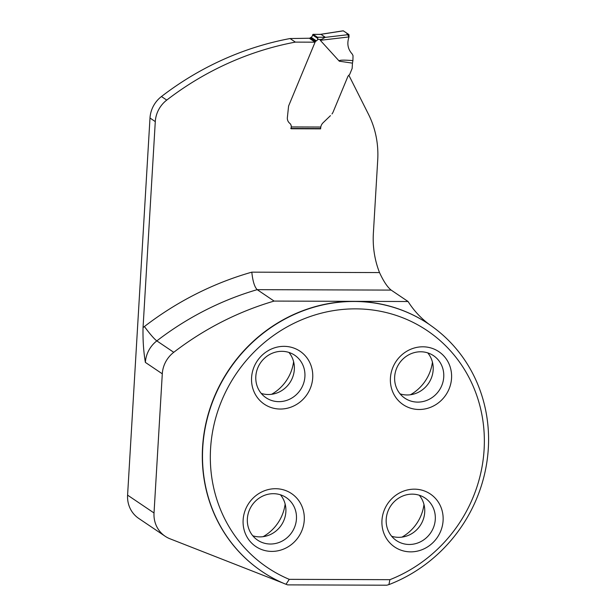 <?xml version="1.0" encoding="UTF-8"?>
<svg xmlns="http://www.w3.org/2000/svg" width="616" height="616" viewBox="0 0 616 616"><rect width="100%" height="100%" fill="white"/><g stroke="black" fill="none" stroke-linecap="round" stroke-linejoin="round"><path stroke-width="0.92" d="M312.659 34.989A1.863 0.539 90.2 0 1 313.067 34.35A1.863 0.539 90.2 0 1 313.174 34.38L317.402 37.237A1.863 0.539 90.2 0 1 317.802 38.462L312.659 34.989L312.381 35.851A2.795 2.626 -56 0 1 311.111 37.314L310.41 37.715A1.024 0.963 124 0 0 309.948 38.238L290.074 38.546A300.231 282.12 -56 0 0 161.454 96.527A27.974 26.288 -56 0 0 149.996 118.033L127.589 495.141L154.023 512.982L162.293 373.82A27.974 26.288 -56 0 1 173.751 352.306A300.231 282.12 -56 0 1 274.112 301.078L257.195 289.659A300.231 282.12 124 0 0 156.834 340.887A14.915 1.702 52.4 0 1 144.437 326.519A42.889 40.302 124 0 0 143.043 327.635C142.773 340.009 143.551 351.597 145.376 362.4L162.293 373.82M149.996 118.033L155.286 121.606L143.043 327.635M274.112 301.078L408.077 301.517L391.16 290.098C387.387 287.087 383.506 281.243 379.518 272.572A95.103 89.366 -56 0 1 373.373 233.21L377.716 160.068A93.239 87.618 -56 0 0 368.483 114.276L348.849 75.229A4.574 4.297 -56 0 0 347.701 76.9L333.179 111.889A9.325 8.763 -56 0 1 332.347 113.467L331.993 113.968L332.347 113.467A9.325 8.763 -56 0 0 333.179 111.889L347.701 76.9A4.574 4.297 124 0 1 349.187 74.936A1.863 1.756 -56 0 0 349.796 74.136L352.021 68.776A1.863 1.756 -56 0 0 352.167 68.145L352.46 63.14L339.308 61.2L320.289 40.309L321.49 39.432L317.671 39.424A2.795 2.626 124 0 1 316.393 40.879L311.111 37.314M283.09 583.09L169.977 538.784A27.974 26.288 -56 0 1 165.15 536.251A27.974 26.288 -56 0 1 154.023 512.982M262 571.486A149.18 140.186 -56 0 1 261.9 571.417A149.18 140.186 -56 0 1 210.572 406.714A149.18 140.186 -56 0 1 354.054 301.34A149.18 140.186 -56 0 1 428.813 324.108A149.18 140.186 -56 0 1 428.905 324.178M410.433 394.756A41.957 39.424 124 0 0 432.44 362.146M263.132 536.667A41.957 39.424 124 0 0 285.146 504.057M423.985 504.504A41.957 39.424 -56 0 1 401.971 537.121M293.609 361.692A41.957 39.424 -56 0 1 271.594 394.302M165.15 536.251L138.716 518.41A27.974 26.288 -56 0 1 127.589 495.141M330.469 115.646L323.069 122.776A7.461 7.007 124 0 0 320.782 127.027L320.674 127.943A7.461 7.007 -56 0 1 323.069 122.776L330.469 115.646M320.674 127.943L320.62 128.859L291.16 128.759L291.268 126.934A4.659 4.381 124 0 0 289.705 123.269A4.659 4.381 -56 0 1 291.268 126.934A1.863 0.539 90.2 0 1 290.737 128.444M309.948 38.238L315.23 41.803L288.588 106.037L287.349 117.764A6.992 6.568 -56 0 0 289.705 123.269A6.992 6.568 -56 0 1 287.349 117.764L288.588 106.037L315.076 42.181L295.357 42.111A300.231 282.12 -56 0 0 166.744 100.092A27.974 26.288 -56 0 0 155.286 121.606M290.074 38.546L295.357 42.111M309.794 38.608L315.076 42.181M429.183 324.363A95.103 89.366 -56 0 1 408.077 301.517M422.846 346.8A31.932 30.007 124 0 0 390.421 378.047A31.932 30.007 124 0 0 419.126 409.494A31.932 30.007 124 0 0 451.551 378.247A31.932 30.007 124 0 0 422.846 346.8M284.014 346.346A31.932 30.007 -56 0 1 312.72 377.793A31.932 30.007 -56 0 1 280.288 409.039A31.932 30.007 -56 0 1 251.582 377.593A31.932 30.007 -56 0 1 284.014 346.346M414.391 489.166A31.932 30.007 -56 0 1 443.097 520.612A31.932 30.007 -56 0 1 410.664 551.859A31.932 30.007 -56 0 1 381.959 520.412A31.932 30.007 -56 0 1 414.391 489.166M275.552 488.711A31.932 30.007 124 0 0 243.127 519.958A31.932 30.007 124 0 0 271.825 551.405A31.932 30.007 124 0 0 304.258 520.158A31.932 30.007 124 0 0 275.552 488.711M389.913 579.679L289.266 579.348A142.889 134.273 -56 0 1 243.428 363.964A142.889 134.273 -56 0 1 461.322 364.672A142.889 134.273 -56 0 1 389.913 579.679L388.904 584.615L386.763 585.2L287.641 584.877L284.561 583.729A149.18 140.186 -56 0 1 262.1 571.556A149.18 140.186 -56 0 1 229.36 369.477A149.18 140.186 -56 0 1 429.005 324.247A149.18 140.186 -56 0 1 429.39 324.501L431.177 325.795A149.134 140.14 -56 0 1 488.411 446.739L488.211 450.011A149.134 140.14 -56 0 1 388.904 584.615M144.437 326.519A315.146 296.142 124 0 1 251.813 272.156C252.745 281.173 254.539 287.01 257.195 289.659L391.16 290.098M320.62 128.859L320.143 128.536M286.001 584.291L289.266 579.348M288.912 352.429A25.641 24.093 -56 0 1 291.653 379.572A25.641 24.093 -56 0 1 268.299 394.517A25.641 24.093 -56 0 1 261.246 393.416M278.871 401.655A25.641 24.093 -56 0 1 266.02 397.743A25.641 24.093 -56 0 1 260.391 363.009A25.641 24.093 -56 0 1 294.71 355.24A25.641 24.093 -56 0 1 303.534 383.545A25.641 24.093 -56 0 1 278.871 401.655M427.75 352.883A25.641 24.093 -56 0 1 430.484 380.026A25.641 24.093 -56 0 1 407.13 394.972A25.641 24.093 -56 0 1 400.084 393.87M417.71 402.109A25.641 24.093 -56 0 1 404.858 398.198A25.641 24.093 -56 0 1 399.23 363.463A25.641 24.093 -56 0 1 433.548 355.694A25.641 24.093 -56 0 1 442.365 383.999A25.641 24.093 -56 0 1 417.71 402.109M419.288 495.249A25.641 24.093 -56 0 1 422.029 522.391A25.641 24.093 -56 0 1 398.675 537.337A25.641 24.093 -56 0 1 391.622 536.236M409.247 544.475A25.641 24.093 -56 0 1 396.404 540.563A25.641 24.093 -56 0 1 390.775 505.828A25.641 24.093 -56 0 1 425.086 498.051A25.641 24.093 -56 0 1 433.91 526.364A25.641 24.093 -56 0 1 409.247 544.475M280.449 494.794A25.641 24.093 -56 0 1 283.191 521.937A25.641 24.093 -56 0 1 259.837 536.883A25.641 24.093 -56 0 1 252.791 535.781M270.409 544.02A25.641 24.093 -56 0 1 257.565 540.109A25.641 24.093 -56 0 1 251.936 505.374A25.641 24.093 -56 0 1 286.248 497.605A25.641 24.093 -56 0 1 295.072 525.91A25.641 24.093 -56 0 1 270.409 544.02M319.642 34.473L321.059 34.404L325.286 37.26L321.49 39.432M315.23 41.803A1.024 0.963 -56 0 1 315.692 41.28L316.393 40.879M320.089 128.505A1.863 0.539 -89.8 0 0 320.189 128.536A1.863 0.539 -89.8 0 0 320.597 127.897M317.802 38.462L317.671 39.424M339.308 61.2C338.423 60.029 342.958 59.829 352.914 60.607L353.022 55.656L352.267 54.085C347.824 49.242 346.746 43.528 349.033 36.937L348.949 34.581L325.063 37.391M348.949 34.581L343.235 30.8L346.485 32.918L349.041 36.929L320.289 40.309M320.597 34.373L343.382 30.831M352.914 60.607L352.46 63.14M251.813 272.156L379.518 272.572M161.454 96.527L166.744 100.092M173.751 352.306L156.834 340.887A27.974 26.288 124 0 0 145.376 362.4M321.059 34.404L313.174 34.38M317.402 37.237L325.286 37.26M291.268 126.934L320.782 127.027M310.41 37.715L315.692 41.28M320.189 128.536L291.183 128.444M313.067 34.35L320.666 34.373M319.673 34.465L343.212 30.8"/></g></svg>
